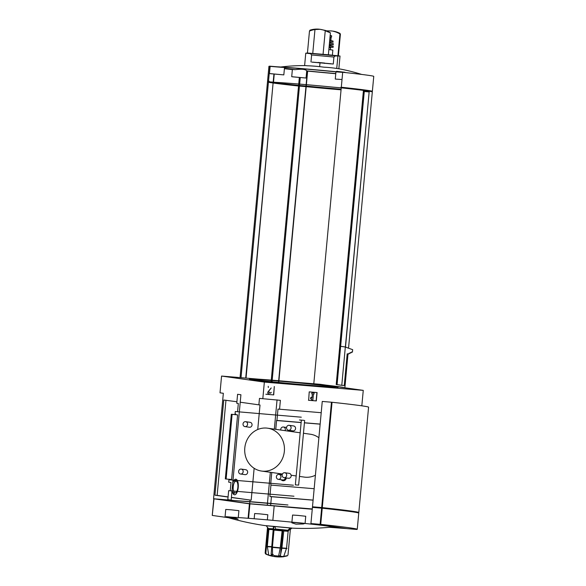 <?xml version="1.0" encoding="UTF-8"?>
<svg xmlns="http://www.w3.org/2000/svg" width="586" height="586" viewBox="0 0 586 586"><rect width="100%" height="100%" fill="white"/><g stroke="black" fill="none" stroke-linecap="round" stroke-linejoin="round"><path stroke-width="0.88" d="M266.293 525.774L291.865 528.14M291.315 528.118C304.867 528.762 318.396 528.404 331.903 527.056A52.908 1.099 -174.7 0 0 304.859 523.459L303.27 523.979L295.959 524.148L291.85 522.837L292.7 522.229A52.908 1.099 -174.7 0 0 286.422 521.621A52.908 1.099 5.3 0 0 236.744 517.467A52.908 1.099 -174.7 0 0 233.331 517.262L238.121 519.174L228.518 517.072A52.908 1.099 -174.7 0 0 227.134 517.335C240.165 521.144 253.394 523.987 266.835 525.847M283.668 556.612L286.576 548.13L288.151 531.165L290.436 528.623L287.99 554.993L287.308 555.85A36.061 33.065 98 0 1 283.668 556.612L283.946 556.7A36.076 36.076 0 0 1 268.82 555.294L272.563 555.491A36.061 14.379 -85.2 0 1 271.128 554.217L273.398 526.902L274.036 529.737L272.461 546.701L272.549 554.334M287.001 548.547L281.873 548.254L280.203 556.473M271.128 554.217L272.776 554.356A36.061 14.379 94.8 0 0 274.211 555.631L282.957 556.51A36.061 33.065 -82 0 0 286.598 555.748L287.308 555.85M278.555 556.334L280.225 548.115L272.453 547.383M268.754 555.088A36.061 33.065 98 0 1 266.374 554.1L265.854 553.14L265.143 553.045L267.531 527.268M265.143 553.045L265.656 553.997A36.061 33.065 -82 0 0 268.784 555.25M265.854 553.14L268.183 528.045M290.436 528.623L289.726 528.521L287.836 530.242L275.618 529.012L275.046 527.041L273.398 526.902M280.584 554.627L282.848 529.685M280.533 554.627L280.189 555.499A36.061 14.379 -85.2 0 1 279.134 556.092M282.262 529.627L280.225 548.115M283.895 529.795L281.873 548.254M330.021 37.006L331.508 37.226L330.006 37.167M331.141 35.878L330.152 35.629M329.933 37.973L331.068 38.156L330.892 40.016L329.757 39.833M331.185 63.881L312.602 62.123L331.193 63.764M324.454 63.398L324.49 63.01M324.49 63.039L318.117 62.438M342.685 72.356L335.968 71.873A43.276 0.901 -174.7 0 0 281.785 67.339L270.131 66.379L269.465 73.558L283.829 74.891L269.465 73.558M335.961 71.712L336.591 71.324L344.949 72.283M306.075 78.033L291.711 76.7L306.075 78.033L306.72 70.862A43.276 0.901 -174.7 0 0 316.389 71.807A43.276 0.901 -174.7 0 0 335.785 73.558M337.983 68.657A191.717 21.682 95.4 0 1 338.452 68.701A191.717 21.682 95.4 0 1 338.847 68.804A191.717 154.089 93.7 0 0 323.86 67.178A191.717 175.771 -82 0 0 306.727 65.749A191.717 21.682 -84.6 0 0 305.921 65.603A192.406 192.406 0 0 0 280.789 67.002M306.72 70.862C305.68 69.251 301.834 68.848 295.183 69.661L292.37 69.514L291.711 76.7M284.43 68.408A43.276 0.901 -174.7 0 0 295.183 69.661M279.778 67.126L283.727 66.98M327.039 31.058A26.458 24.253 98 0 1 332.343 31.051M340.393 34.244A26.458 24.253 98 0 0 335.265 31.805L332.848 31.117A26.458 24.253 98 0 1 339.997 33.395L340.393 34.244L338.386 55.86M339.946 33.966L337.917 55.809M337.888 56.146L336.745 68.459M319.985 63.017L319.648 66.657M310.558 53.692L305.767 53.172L307.438 53.026L309.474 31.08L310.031 30.15A26.458 24.253 98 0 1 320.015 29.3A26.458 24.253 98 0 1 327.164 31.585L330.409 32.831L328.372 54.776L340.026 56.036L335.258 55.926M340.026 56.036L338.847 68.804M305.767 53.172L304.617 65.595M325.252 30.706L323.062 54.33L307.438 53.026M330.409 32.831A26.458 24.253 -82 0 0 325.281 30.399L320.015 29.3M328.372 54.776L323.062 54.33M312.748 53.473L314.968 29.534A26.458 24.253 -82 0 0 309.474 31.08M347.637 353.856L348.926 353.959L348.992 353.263L350.091 353.358L350.157 352.662L351.263 352.757L351.322 352.061L352.428 352.157L352.655 349.674L345.33 347.022L341.777 385.332A69.749 1.45 -174.7 0 0 336.21 384.548L339.763 346.238A69.749 1.45 -174.7 0 0 339.712 346.231L363.445 90.405A69.749 1.45 -174.7 0 0 341.242 87.849L333.602 87.197A49.905 1.04 -174.7 0 0 275.706 82.355L268.469 81.762A69.749 1.45 -174.7 0 0 267.487 81.908L240.055 377.604M344.678 387.749A69.749 1.45 -174.7 0 0 326.483 385.178M348.553 348.091L372.315 91.943A69.749 1.45 -174.7 0 0 369.231 91.226M345.366 346.993L369.231 91.211A69.749 1.45 -174.7 0 0 363.818 90.449L363.445 90.405M275.347 380.805A43.174 0.901 -174.7 0 0 249.424 379.23A43.174 0.901 -174.7 0 0 292.333 384.108A43.174 0.901 -174.7 0 0 335.397 387.2A43.174 0.901 -174.7 0 0 275.347 380.805M361.826 405.827L363.261 390.371L320.469 384.328L221.567 376.058L220.014 392.818L223.339 393.287L213.568 498.635L214.132 498.715M363.261 390.371L264.352 382.101L221.567 376.058M338.129 387.295L334.943 387.009A43.291 0.901 -174.7 0 0 326.658 385.837L329.229 386.035A46.536 0.967 -174.7 0 1 338.129 387.295M295.688 382.255A43.174 0.901 -174.7 0 0 275.376 380.446A43.174 0.901 -174.7 0 0 258.983 379.186M250.317 379.127A43.174 0.901 -174.7 0 0 292.363 383.749A43.174 0.901 -174.7 0 0 334.54 386.943M214 498.818L249.424 503.821L274.182 505.894L272.842 520.361M329.457 527.29L346.802 528.609M312.272 509.08L249.585 503.828L214.154 498.825L287.968 504.986A52.908 1.099 5.3 0 0 238.29 500.825L213.787 498.781L212.271 515.431L228.415 517.709M233.331 517.262L228.518 517.072M214.007 498.796L212.271 515.431M279.559 409.218L280.386 400.333L259.473 398.392L258.873 404.845M262.821 398.67L264.352 382.101M308.632 400.282L316.323 400.927L317.099 392.547L309.218 391.873L308.632 400.282M259.224 413.548L260.016 405.007L240.231 402.216M236.905 401.747L223.771 400.018L214.945 495.192L228.064 497.038M231.389 497.514L251.182 500.18L251.877 492.687M251.885 492.599L252.888 481.824M252.888 481.78L254.141 468.287M257.737 429.516L259.21 413.679M251.182 500.18L231.404 497.389M228.071 496.913L217.142 495.375L225.969 400.201M237.359 480.527A7.816 3.113 -85.2 0 1 238.253 487.435A7.816 3.113 -85.2 0 1 237.44 491.39M237.411 491.478A7.816 3.113 -85.2 0 1 234.51 494.789A7.816 3.113 -85.2 0 1 232.21 491.039M232.188 490.951A7.816 3.113 -85.2 0 1 232.078 490.101M232.723 483.128A7.816 3.113 -85.2 0 1 234.078 480.249M234.107 480.212A7.816 3.113 -85.2 0 1 235.814 479.216A7.816 3.113 -85.2 0 1 237.337 480.483M275.764 429.348L276.592 420.411L301.138 422.484M304.427 422.762L320.154 424.074M276.929 420.462L277.412 415.203M277.427 415.071L277.984 409.087L321.209 412.705M273.53 394.883L274.307 386.504L273.721 394.905L265.839 394.239L273.721 394.905M239.33 411.885L240.919 394.759L237.594 394.29L236.759 403.263L238.334 403.483L237.564 411.738M235.272 411.54L301.292 417.195L235.272 411.54L235.052 413.936L235.762 414.038L235.704 414.639L231.309 414.273L237.608 414.903L231.609 479.553L229.712 479.282L229.661 479.839M244.794 447.968A21.645 19.843 -82 0 0 261.554 471.056A21.645 19.843 -82 0 0 284.225 452.399A21.645 19.843 -82 0 0 267.604 428.19A21.645 19.843 -82 0 0 244.794 447.968M303.841 420.338L299.446 419.972L303.841 420.338M229.705 479.37L225.317 478.916L231.309 414.273M228.943 479.78L293.396 485.215L228.943 479.78L228.716 482.175L231.001 482.498L230.232 490.79M228.657 490.658L293.96 496.21L228.657 490.658L227.822 499.631L231.148 500.1L231.99 491.024M216.117 498.979L250.068 503.755L312.279 508.956M214.337 498.825L216.029 498.964M270.629 505.476L270.805 503.55M270.82 503.403L271.443 496.701L269.875 496.474L270.087 494.21M313.092 500.18L271.443 496.701M313.1 500.092L269.875 496.474M270.095 494.123L270.93 485.105L314.155 488.717M250.039 500.085L249.892 501.66M249.878 501.799L249.702 503.718M267.282 505.191L267.465 503.271M267.48 503.11L268.315 494.064M268.322 493.976L269.326 483.201M269.326 483.157L270.336 472.301M274.336 429.142L275.647 415.049M275.654 414.925L277.053 399.857M270.93 485.105L270.761 483.318M270.761 483.274L271.765 472.499M231.997 490.936L233.001 480.161M233.001 480.117L239.322 412.017M235.704 414.639L237.608 414.903M304.647 420.448L298.648 485.098L295.351 484.878L301.343 420.235M290.473 431.421A3.208 2.937 -82 0 0 290.715 430.563M281.221 479.751A3.208 2.937 -82 0 0 286.32 477.964M299.453 476.411L304.339 477.099A21.645 19.843 -82 0 0 315.415 475.217M318.887 437.757A21.645 19.843 -82 0 0 310.397 434.233L303.453 433.259M276.585 420.521L301.131 422.572M304.42 422.85L320.146 424.161M226.115 479.026L232.115 414.383M217.142 495.375L214.945 495.192M234.539 492.819A7.816 3.113 -85.2 0 1 233.455 494.196M234.671 479.626A7.816 3.113 -85.2 0 1 235.133 480.3M235.162 480.344A7.816 3.113 -85.2 0 1 235.513 481.165M236.81 491.339A5.853 2.329 94.8 0 0 237.85 487.362A5.853 2.329 94.8 0 0 236.026 481.201A5.853 2.329 94.8 0 0 233.228 486.71A5.853 2.329 94.8 0 0 233.565 491.068M233.594 491.156A5.853 2.329 94.8 0 0 235.052 492.863A5.853 2.329 94.8 0 0 236.766 491.427M269.201 394.224A1.56 1.436 -82 0 1 268.329 391.69L271.23 387.954L268.139 391.66A1.56 1.436 -82 0 0 269.084 394.21L269.274 394.232A1.56 1.436 -82 0 1 269.201 394.224L269.011 394.195M268.315 387.514L268.234 386.291L268.315 387.514M269.75 393.06A0.601 0.549 -82 0 0 269.78 393.067L269.589 393.038A0.601 0.549 -82 0 1 269.252 392.063L269.443 392.093A0.601 0.549 -82 0 0 269.699 393.052M270.344 393.118A0.842 0.769 -82 0 0 271.193 392.342L271.003 392.312A0.842 0.769 -82 0 1 270.153 393.089M308.441 400.253L316.323 400.927M316.132 400.897L316.909 392.517M313.444 394.034L313.993 394.085L314.103 392.884L311.906 392.701L311.796 393.902L312.345 393.946L311.95 398.238L311.247 397.323L310.397 398.106L311.789 399.93L312.887 400.018L313.444 394.034M310.397 398.106L311.972 399.945M311.342 397.44L310.587 398.136M311.95 398.238L312.345 393.946M311.906 392.701L311.986 393.917M314.103 392.898L312.096 392.73M312.257 509.219A52.908 1.099 5.3 0 1 274.182 505.894M304.859 523.459L292.7 522.229M329.75 527.261L333.983 527.525L331.053 527.144M268.784 555.279L267.311 546.408L268.886 529.444L266.22 525.679L291.953 528.067L290.37 529.385M243.19 471.525A2.483 2.278 -82 0 0 243.087 472.206M240.553 474.008L245.029 474.638A2.483 2.278 -82 0 0 247.629 472.499A2.483 2.278 -82 0 0 245.724 469.716L241.249 469.086A2.483 2.278 -82 0 0 238.634 471.356A2.483 2.278 -82 0 0 243.161 471.869A2.483 2.278 -82 0 0 241.249 469.086M247.585 424.118A2.483 2.278 -82 0 0 247.49 424.799M244.955 426.601L249.424 427.238A2.483 2.278 -82 0 0 252.031 425.092A2.483 2.278 -82 0 0 250.119 422.316L245.651 421.678A2.483 2.278 -82 0 0 243.029 423.949A2.483 2.278 -82 0 0 247.556 424.462A2.483 2.278 -82 0 0 245.651 421.678M286.708 475.165A2.483 2.278 -82 0 0 286.605 475.839M284.071 477.649L288.546 478.279A2.483 2.278 -82 0 0 291.147 476.14A2.483 2.278 -82 0 0 289.242 473.356L284.767 472.726A2.483 2.278 -82 0 0 282.152 474.997A2.483 2.278 -82 0 0 286.679 475.51A2.483 2.278 -82 0 0 284.767 472.726M291.103 427.758A2.483 2.278 -82 0 0 291.008 428.439M288.473 430.241L292.941 430.878A2.483 2.278 -82 0 0 295.549 428.732A2.483 2.278 -82 0 0 293.637 425.956L289.169 425.319A2.483 2.278 -82 0 0 286.547 427.59A2.483 2.278 -82 0 0 291.074 428.102A2.483 2.278 -82 0 0 289.169 425.319M278.306 479.341A2.483 2.278 -82 0 0 280.914 477.202A2.483 2.278 -82 0 0 279.002 474.418A2.483 2.278 -82 0 0 276.38 476.689A2.483 2.278 -82 0 0 278.306 479.341L282.774 479.971A2.483 2.278 -82 0 0 285.382 477.832M289.506 431.289A2.483 2.278 -82 0 0 289.777 430.432M285.03 430.651A2.483 2.278 -82 0 0 283.397 427.011A2.483 2.278 -82 0 0 280.819 430.058M344.26 385.537L347.205 353.819L347.601 353.834L344.693 385.566L341.777 385.332M345.894 347.073A73.353 1.524 -174.7 0 0 340.334 346.289L340.085 346.267A69.749 1.45 -174.7 0 1 345.484 347.029L369.217 91.211L345.506 347.015M278.914 380.746L306.2 86.662A49.905 1.04 -174.7 0 0 341.059 89.834M369.026 91.899L363.657 91.453A49.305 1.026 -174.7 0 1 363.349 91.438A49.905 1.04 -174.7 0 0 364.089 91.504L369.026 91.914M268.425 82.238A69.749 1.45 -174.7 0 0 273.098 83.007L246.039 378.102M273.413 83.051A69.749 1.45 -174.7 0 0 298.552 86.01L306.2 86.662M341.059 89.819A49.305 1.026 -174.7 0 1 306.156 86.64L306.214 86.047A49.305 1.026 -174.7 0 0 341.118 89.219M363.401 90.837A49.305 1.026 -174.7 0 0 363.716 90.852L369.085 91.299M306.156 86.64L306.214 86.047M270.161 81.908A69.148 1.436 -174.7 0 0 298.941 85.431L305.973 86.025M268.432 82.15A69.148 1.436 -174.7 0 0 298.882 86.032L305.914 86.618M269.062 81.798L269.113 81.22A69.148 1.436 -174.7 0 0 268.139 81.366L268.102 81.776M269.069 81.696A69.148 1.436 -174.7 0 0 270.014 81.879M313.796 383.771L341.242 87.849A69.148 1.436 -174.7 0 0 340.913 87.827L333.639 87.211A49.305 1.026 -174.7 0 0 276.138 82.406L269.062 81.82A69.148 1.436 -174.7 0 0 268.461 81.85M371.729 91.702L371.773 91.291A69.148 1.436 -174.7 0 0 340.971 87.226L340.913 87.812M369.092 91.248A69.148 1.436 -174.7 0 0 363.445 90.434M371.751 91.482A69.749 1.45 -174.7 0 0 372.366 91.35A69.749 1.45 -174.7 0 0 341.301 87.248L342.693 72.283L335.046 71.631A49.905 1.04 -174.7 0 0 277.149 66.789L269.912 66.196A69.749 1.45 -174.7 0 0 268.93 66.35L267.538 81.315A69.749 1.45 -174.7 0 0 268.124 81.557M269.912 66.196L268.527 81.161A69.749 1.45 -174.7 0 0 267.538 81.315M306.251 86.047L307.643 71.096L306.727 71.016M284.408 68.701A69.749 1.45 -174.7 0 0 292.363 69.617M372.366 91.35L373.758 76.385A69.749 1.45 -174.7 0 0 342.693 72.283M307.643 71.096A49.905 1.04 -174.7 0 0 335.771 73.704M273.472 82.421L274.241 74.144M331.866 30.977L326.614 30.809M314.968 29.534L319.905 29.307M310.353 53.451L335.441 55.773L333.917 57.04L311.613 54.959L310.353 53.451M270.329 73.697L283.529 74.862L270.329 73.697M292.575 76.839L305.775 78.004L292.575 76.839M335.273 79.066L342.019 79.542L335.273 79.066L335.946 71.866M311.884 62.131L333.273 64.021L311.884 62.131M233.748 517.387L228.496 516.859M238.275 517.57L238.912 510.67L231.001 509.805L225.742 509.446L225.075 516.632M301.665 523.042L295.329 522.448M305.072 523.445L305.738 516.259L297.827 515.394L292.568 515.043L291.909 522.155M267.348 519.877L267.824 514.757L259.913 513.885L254.654 513.534L254.17 518.757M358.244 512.677A90.185 1.875 -174.7 0 0 358.808 512.523A90.185 1.875 -174.7 0 0 322.278 507.615L312.485 506.787L322.256 401.439L332.05 402.267A90.185 1.875 -174.7 0 1 368.587 407.175L358.808 512.523M312.485 506.787L312.668 507.403M310.924 523.547L347.059 528.645L356.618 529.444A90.185 1.875 -174.7 0 0 357.255 529.283A90.185 1.875 -174.7 0 0 320.725 524.375L310.924 523.547L312.426 507.381L322.219 508.209A90.185 1.875 -174.7 0 1 358.757 513.116L357.255 529.283M312.719 506.817L321.692 507.571L320.132 524.316M358.229 512.86L358.258 512.472A90.185 1.875 -174.7 0 0 322.285 507.623L321.692 507.571M267.326 546.723L271.545 546.943M249.9 503.865L248.559 518.317M249.424 503.821L248.083 518.28M278.76 382.438L278.885 381.105M336.899 384.636L340.451 346.319M340.459 346.304L364.089 91.504M337.075 384.658L340.627 346.341M340.634 346.326L364.272 91.519M241.014 377.684L268.469 81.762M245.724 378.08L273.098 83.007M271.128 381.662L271.237 380.468M271.267 380.109L298.552 86.01M272.036 381.757L272.146 380.541M272.182 380.182L299.461 86.098M278.518 382.416L278.643 381.083M278.672 380.724L305.958 86.64M363.657 91.453L363.716 90.852M299.226 86.061L299.278 85.461M298.882 86.032L298.941 85.431M363.833 91.467L363.891 90.867M306.009 86.025L306.141 84.662M306.141 84.648L307.401 71.074M299.519 85.483L299.644 84.113M299.644 84.098L300.244 77.638M298.611 85.395L298.735 84.04M298.735 84.025L299.336 77.557M273.157 82.377L273.926 74.114M328.856 49.561L332.855 50.096L332.379 55.209M332.855 50.096L330.76 49.781M329.039 47.598L330.533 47.825L330.372 49.495M329.083 47.107L330.892 47.407L330.533 47.825M329.09 47.056L333.112 47.341L333.185 46.257L329.215 45.73M329.112 46.807L333.112 47.341M330.958 47.268L329.676 47.173M333.185 46.257L332.716 46.155M329.273 45.078L330.885 45.327L329.303 44.719M329.332 44.419L333.214 44.836L333.192 43.591L329.457 43.093M329.347 44.287L333.214 44.807M332.599 44.822L331.163 44.741M333.192 43.591L332.789 43.496M329.486 42.815L330.856 43.027L330.922 42.309L329.552 42.097M329.581 41.796L333.097 42.148L332.973 40.998L329.691 40.551M329.588 41.65L333.097 42.126M332.357 42.133L331.09 42.06M332.973 40.998L331.595 40.771M330.152 35.578L331.632 35.812L331.508 37.226M286.554 548.262L281.917 547.947M267.311 546.408L271.574 546.635M288.136 531.29L283.492 530.975M268.886 529.444L273.142 529.663M288.429 530.477L283.712 530.154M268.615 528.565L273.223 528.814M282.064 530.015L274.036 529.253M280.269 547.807L272.446 547.068M281.844 530.843L273.999 530.096M266.374 554.1L265.656 553.997M233.47 517.306L226.079 516.654M332.995 527.363L330.892 527.158M303.321 523.239L293.652 522.426L303.321 523.239M322.278 507.615L332.05 402.267M321.685 507.557L331.456 402.208M320.725 524.375L322.285 507.623M361.709 74.444A192.406 192.406 0 0 0 338.847 68.767M344.868 387.778L348.011 353.885M300.179 432.79L267.604 428.19M296.179 475.949L291.125 475.231M282.437 474.008L261.554 471.056M236.026 481.201L233.594 481.003M235.052 492.863L232.613 492.658M213.787 498.781L212.242 515.424M282.166 474.865L279.002 474.418M286.561 427.458L283.397 427.011M347.637 353.841L344.693 385.566M283.829 74.891L284.518 67.478M333.273 64.021L333.925 57.032M310.968 61.955L311.613 54.959M331.273 45.935L330.885 45.327M331.288 40.624L330.892 40.016M330.174 35.402L331.544 35.775M334.049 526.814L333.983 527.525M292.912 522.243L304.083 523.276"/></g></svg>
